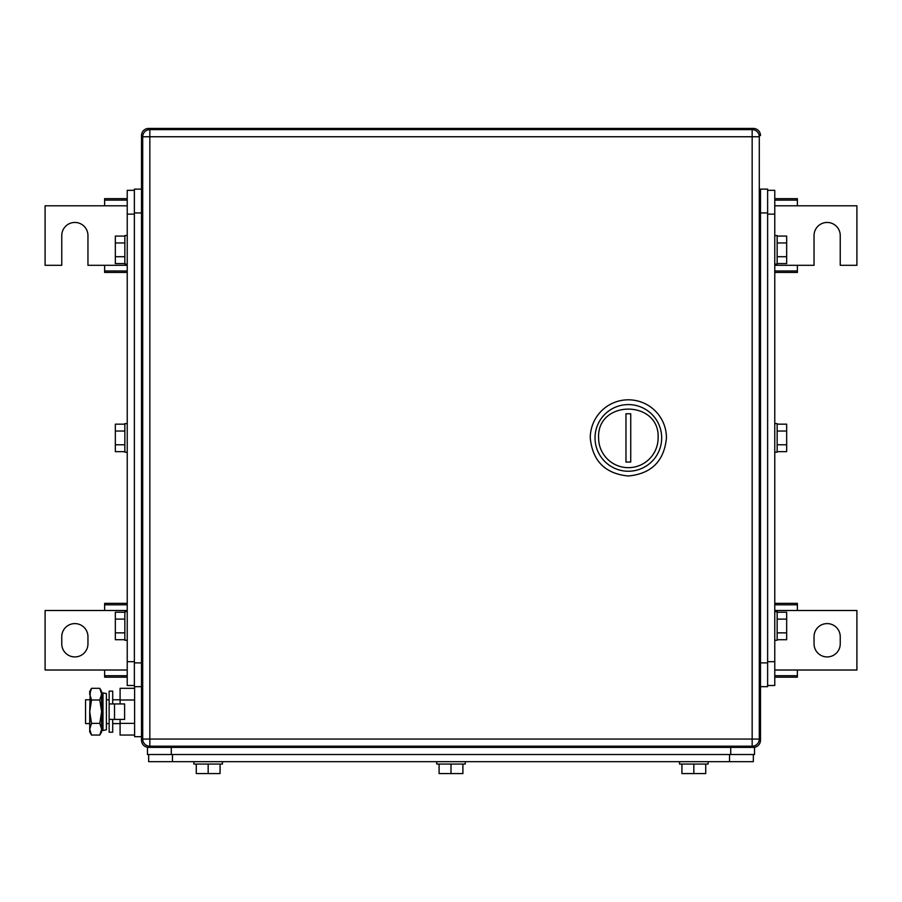 <?xml version="1.0" encoding="UTF-8"?>
<svg xmlns="http://www.w3.org/2000/svg" width="902" height="902" viewBox="0 0 902 902"><rect width="100%" height="100%" fill="white"/><g stroke="black" fill="none" stroke-linecap="round" stroke-linejoin="round"><path stroke-width="1.35" d="M774.773 677.165L797.379 677.165L797.379 670.017L856.9 670.017L856.9 610.507L797.379 610.507L797.379 603.359L774.773 603.359M774.773 675.699L797.379 675.699M774.773 670.017L797.379 670.017M774.773 604.825L797.379 604.825M774.773 610.507L797.379 610.507M840.236 643.836L840.236 636.688A13.09 13.09 0 0 0 827.145 623.598A13.09 13.09 0 0 0 814.044 636.688L814.044 643.836A13.09 13.09 0 0 0 827.145 656.927A13.09 13.09 0 0 0 840.236 643.836M127.227 603.359L104.621 603.359L104.621 610.507L45.1 610.507L45.1 670.017L104.621 670.017L104.621 677.165L127.227 677.165M127.227 604.825L104.621 604.825M127.227 610.507L104.621 610.507M127.227 675.699L104.621 675.699M127.227 670.017L104.621 670.017M61.764 636.688L61.764 643.836A13.09 13.09 0 0 0 74.855 656.927A13.09 13.09 0 0 0 87.956 643.836L87.956 636.688A13.09 13.09 0 0 0 74.855 623.598A13.09 13.09 0 0 0 61.764 636.688M774.773 272.449L797.379 272.449L797.379 265.312L814.044 265.312L814.044 235.546A13.09 13.09 0 0 1 827.145 222.456A13.09 13.09 0 0 1 840.236 235.546L840.236 265.312L856.9 265.312L856.9 205.791L797.379 205.791L797.379 198.654L774.773 198.654M774.773 270.983L797.379 270.983M774.773 265.312L797.379 265.312M774.773 200.12L797.379 200.12M774.773 205.791L797.379 205.791M127.227 198.654L104.621 198.654L104.621 205.791L45.1 205.791L45.1 265.312L61.764 265.312L61.764 235.546A13.09 13.09 0 0 1 74.855 222.456A13.09 13.09 0 0 1 87.956 235.546L87.956 265.312L104.621 265.312L104.621 272.449L127.227 272.449M127.227 200.12L104.621 200.12M127.227 205.791L104.621 205.791M127.227 270.983L104.621 270.983M127.227 265.312L104.621 265.312M759.191 135.559L760.487 135.559A7.137 7.137 0 0 0 753.339 128.422L148.661 128.422A7.137 7.137 0 0 0 141.513 135.559L141.513 740.249A7.137 7.137 0 0 0 148.661 747.386L753.339 747.386A7.137 7.137 0 0 0 760.487 740.249L759.191 740.249M171.279 747.386L171.279 754.534L754.534 754.534L754.534 747.386L753.339 747.386A7.137 7.137 0 0 0 760.487 740.249L760.487 686.681L767.625 686.681L767.625 189.127L760.487 189.127L760.487 212.94L767.625 212.94M760.487 740.249L760.487 189.127M658.122 437.91A29.755 29.755 0 0 1 628.356 467.664A29.755 29.755 0 0 1 598.601 437.91C596.763 399.518 659.96 399.518 658.122 437.91M661.685 437.91A33.329 33.329 0 0 1 628.356 471.239A33.329 33.329 0 0 1 595.027 437.91A33.329 33.329 0 0 1 628.356 404.581A33.329 33.329 0 0 1 661.685 437.91M630.735 462.049L630.735 413.759L625.977 413.759L625.977 462.049L630.735 462.049M590.269 437.91C592.524 461.046 605.219 473.742 628.356 475.997C651.492 473.742 664.188 461.046 666.454 437.91A38.087 38.087 0 0 0 628.356 399.812A38.087 38.087 0 0 0 590.269 437.91M149.845 129.617L149.845 136.754L142.708 136.754A7.137 7.137 0 0 1 149.845 129.617L752.155 129.617L752.155 136.754L759.292 136.754A7.137 7.137 0 0 0 752.155 129.617M142.708 136.754L142.708 739.054A7.137 7.137 0 0 0 149.845 746.202L752.155 746.202A7.137 7.137 0 0 0 759.292 739.054L759.292 136.754M127.227 685.497L134.375 685.497L127.227 685.497L127.227 190.322L134.375 190.322M124.848 263.576L115.332 263.576L115.332 256.709L124.848 256.709M124.848 236.087L115.332 236.087L115.332 256.709M115.332 242.965L124.848 242.965M127.227 235.546L124.848 235.546L124.848 264.117L127.227 264.117M124.848 451.654L115.332 451.654L115.332 444.776L124.848 444.776M124.848 424.165L115.332 424.165L115.332 444.776M115.332 431.032L124.848 431.032M127.227 423.624L124.848 423.624L124.848 452.195L127.227 452.195M124.848 639.721L115.332 639.721L115.332 632.854L124.848 632.854M124.848 612.232L115.332 612.232L115.332 632.854M115.332 619.11L124.848 619.11M127.227 611.691L124.848 611.691L124.848 640.262L127.227 640.262M134.375 686.681L141.513 686.681L134.375 686.681L134.375 189.127L141.513 189.127M767.625 190.322L774.773 190.322L774.773 685.497L767.625 685.497M777.152 612.232L786.668 612.232L786.668 619.11L777.152 619.11M777.152 639.721L786.668 639.721L786.668 619.11M786.668 632.854L777.152 632.854M774.773 640.262L777.152 640.262L777.152 611.691L774.773 611.691M777.152 424.165L786.668 424.165L786.668 431.032L777.152 431.032M777.152 451.654L786.668 451.654L786.668 431.032M786.668 444.776L777.152 444.776M774.773 452.195L777.152 452.195L777.152 423.624L774.773 423.624M777.152 236.087L786.668 236.087L786.668 242.965L777.152 242.965M777.152 263.576L786.668 263.576L786.668 242.965M786.668 256.709L777.152 256.709M774.773 264.117L777.152 264.117L777.152 235.546L774.773 235.546M760.487 212.94L760.487 686.681M705.725 764.05L705.725 773.578L681.923 773.578L681.923 764.05M693.83 773.578L693.83 764.05M708.115 761.671L708.115 764.05L679.544 764.05L679.544 761.671M462.906 764.05L462.906 773.578L439.094 773.578L439.094 764.05M451 773.578L451 764.05M465.285 761.671L465.285 764.05L436.715 764.05L436.715 761.671M220.077 764.05L220.077 773.578L196.275 773.578L196.275 764.05M208.17 773.578L208.17 764.05M222.456 761.671L222.456 764.05L193.885 764.05L193.885 761.671M148.661 746.101L148.661 747.386L147.466 747.386L147.466 754.534L171.279 754.534M753.339 761.671L753.339 754.534L753.339 761.671L148.661 761.671L148.661 754.534M89.715 699.783L85.566 699.783L85.566 723.584L89.715 723.584M106.38 699.783L109.142 699.783M112.705 699.783L120.09 699.783M106.38 723.584L109.142 723.584M112.705 723.584L120.09 723.584M134.612 735.051L120.09 735.051L120.09 719.413M120.09 703.943L120.09 688.316L134.612 688.316M134.612 699.997L120.09 699.997M134.612 723.359L120.09 723.359M134.612 686.681L134.612 736.675L141.513 736.675M91.519 688.316L89.715 694.157L89.715 691.451L91.519 688.316L99.806 688.316L101.61 691.451L101.61 731.917L99.806 735.051L100.877 732.852M89.715 694.157L91.519 699.997L89.715 711.678L90.279 690.966M91.519 723.359L89.715 729.211L89.715 711.678L91.519 723.359L99.806 723.359L101.61 729.211L99.806 735.051L91.519 735.051L89.715 729.211L89.715 731.917L91.519 735.051M101.588 729.921L101.61 729.256M91.519 699.997L99.806 699.997L101.61 711.678L99.806 723.359M99.806 688.316L101.61 694.157L99.806 699.997M114.52 719.413L124.611 719.413L124.611 703.943L109.142 703.943L109.142 719.413L114.52 719.413L114.52 703.943M112.705 703.943L112.705 691.146L109.142 691.146L109.142 732.21L112.705 732.21L112.705 719.413M106.38 703.008L106.38 729.786L102.997 730.485L102.997 692.871L106.38 693.582L106.38 703.008M102.997 692.871L101.847 698.362L101.847 725.005L102.997 730.485M142.809 740.249L141.513 740.249M142.809 135.559L141.513 135.559M753.339 746.101L753.339 747.386M753.339 129.708L753.339 128.422M148.661 129.708L148.661 128.422M142.708 739.054L149.845 739.054L149.845 136.754L752.155 136.754L752.155 746.202M759.292 739.054L149.845 739.054L149.845 746.202M134.375 661.685L127.227 661.685M127.227 214.124L134.375 214.124M141.513 662.88L134.375 662.88M141.513 212.94L134.375 212.94M767.625 214.124L774.773 214.124M774.773 661.685L767.625 661.685M760.487 662.88L767.625 662.88M730.721 747.386L730.721 754.534M729.538 754.534L729.538 761.671M172.462 761.671L172.462 754.534"/></g></svg>
